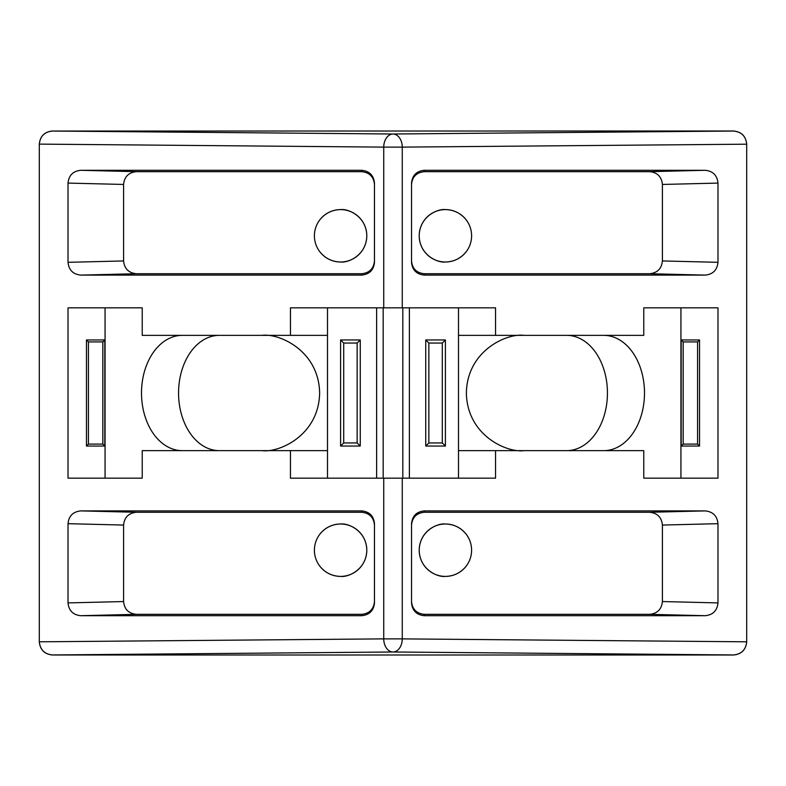 <?xml version="1.0" encoding="UTF-8"?>
<svg xmlns="http://www.w3.org/2000/svg" width="786" height="786" viewBox="0 0 786 786"><rect width="100%" height="100%" fill="white"/><g stroke="black" fill="none" stroke-linecap="round" stroke-linejoin="round"><path stroke-width="1.18" d="M566.677 335.357A57.643 40.754 -90 0 1 607.44 393A57.643 40.754 -90 0 1 566.677 450.643M603.727 335.357A57.643 40.754 -90 0 1 644.491 393A57.643 40.754 -90 0 1 603.727 450.643M319.804 534.264C325.149 527.632 332.085 524.213 340.603 523.997C348.267 522.945 366.443 530.805 366.797 550.2C366.443 569.595 348.267 577.455 340.603 576.403C332.085 576.187 325.149 572.768 319.804 566.136M340.603 523.997A26.203 26.203 0 0 1 366.797 550.2A26.203 26.203 0 0 1 340.603 576.403A26.203 26.203 0 0 1 314.4 550.2A26.203 26.203 0 0 1 340.603 523.997M319.804 219.864C325.149 213.232 332.085 209.813 340.603 209.597C348.267 208.545 366.443 216.405 366.797 235.8C366.443 255.195 348.267 263.055 340.603 262.003C332.085 261.787 325.149 258.368 319.804 251.736M340.603 209.597A26.203 26.203 0 0 1 366.797 235.8A26.203 26.203 0 0 1 340.603 262.003A26.203 26.203 0 0 1 314.4 235.8A26.203 26.203 0 0 1 340.603 209.597M466.196 566.136C460.851 572.768 453.915 576.187 445.397 576.403A26.203 26.203 0 0 1 419.203 550.2A26.203 26.203 0 0 1 445.397 523.997A26.203 26.203 0 0 1 471.6 550.2A26.203 26.203 0 0 1 445.397 576.403C437.733 577.455 419.557 569.595 419.203 550.2C419.557 530.805 437.733 522.945 445.397 523.997C453.915 524.213 460.851 527.632 466.196 534.264M466.196 251.736C460.851 258.368 453.915 261.787 445.397 262.003A26.203 26.203 0 0 1 419.203 235.8A26.203 26.203 0 0 1 445.397 209.597A26.203 26.203 0 0 1 471.6 235.8A26.203 26.203 0 0 1 445.397 262.003C437.733 263.055 419.557 255.195 419.203 235.8C419.557 216.405 437.733 208.545 445.397 209.597C453.915 209.813 460.851 213.232 466.196 219.864M52.397 130.997C44.497 131.832 40.135 136.204 39.3 144.103L39.3 641.897C40.135 649.796 44.497 654.168 52.397 655.003L733.603 655.003C741.503 654.168 745.865 649.796 746.7 641.897L746.7 144.103C745.865 136.204 741.503 131.832 733.603 130.997L52.397 131.046C44.537 131.891 40.174 136.253 39.3 144.113L383.735 147.12A13.097 9.265 -89.5 0 1 393 134.013A13.097 9.265 89.5 0 1 402.265 147.12L746.7 144.192M219.323 450.643A57.643 40.754 90 0 1 178.56 393A57.643 40.754 90 0 1 219.323 335.357M52.397 131.046L393 134.013L733.603 131.046C741.463 131.891 745.826 136.253 746.7 144.113M746.7 641.808L402.265 638.88A13.097 9.265 90.5 0 1 393 651.987A13.097 9.265 -90.5 0 1 383.735 638.88L39.3 641.808M733.603 655.003L733.603 654.954C741.463 654.109 745.826 649.747 746.7 641.887M733.603 654.954L393 651.987L52.397 654.954C44.537 654.109 40.174 649.747 39.3 641.887M290.447 335.357L327.497 335.357L327.497 450.643L142.237 450.643L142.237 478.153L68.018 478.153L68.018 307.847L142.237 307.847L142.237 335.357L290.447 335.357L290.447 307.847L402.265 307.847L402.265 147.12L383.735 147.12L383.735 307.847M182.273 450.643A57.643 40.754 90 0 1 141.509 393A57.643 40.754 90 0 1 182.273 335.357M262.003 335.357C278.863 333.048 318.851 350.34 319.637 393C318.851 435.66 278.863 452.952 262.003 450.643M495.553 335.357L643.763 335.357L643.763 307.847L717.982 307.847L717.982 478.153L643.763 478.153L643.763 450.643L458.503 450.643L458.503 335.357L495.553 335.357L495.553 307.847L402.265 307.847M523.997 450.643C507.137 452.952 467.149 435.66 466.363 393C467.149 350.34 507.137 333.048 523.997 335.357M290.447 450.643L290.447 478.153L383.735 478.153L383.735 638.88L402.265 638.88L402.265 478.153L495.553 478.153L495.553 450.643M374.47 523.682C373.684 515.95 369.43 511.686 361.698 510.9L80.791 510.9C73.059 511.686 68.804 515.95 68.018 523.682L68.018 602.911C68.804 610.653 73.059 614.917 80.791 615.703L361.698 615.703C369.43 614.917 373.684 610.653 374.47 602.911L374.47 523.682M80.791 170.297C73.059 171.083 68.804 175.347 68.018 183.089L68.018 262.318C68.804 270.05 73.059 274.314 80.791 275.1L361.698 275.1C369.43 274.314 373.684 270.05 374.47 262.318L374.47 183.089C373.684 175.347 369.43 171.083 361.698 170.297L80.791 170.297L136.371 171.672C128.639 172.458 124.375 176.722 123.599 184.455L68.018 183.089M717.982 523.682C717.196 515.95 712.941 511.686 705.209 510.9L424.302 510.9C416.57 511.686 412.316 515.95 411.53 523.682L411.53 602.911C412.316 610.653 416.57 614.917 424.302 615.703L705.209 615.703C712.941 614.917 717.196 610.653 717.982 602.911L717.982 523.682L662.402 525.058C661.625 517.316 657.361 513.062 649.629 512.275L705.209 510.9M424.302 170.297C416.57 171.083 412.316 175.347 411.53 183.089L411.53 262.318C412.316 270.05 416.57 274.314 424.302 275.1L705.209 275.1C712.941 274.314 717.196 270.05 717.982 262.318L717.982 183.089C717.196 175.347 712.941 171.083 705.209 170.297L424.302 170.297L424.302 171.672C416.57 172.458 412.316 176.722 411.53 184.455M327.497 335.357L327.497 307.847M105.069 478.153L105.069 307.847M327.497 478.153L327.497 450.643M680.931 307.847L680.931 478.153M458.503 307.847L458.503 335.357M458.503 450.643L458.503 478.153M402.265 478.153L383.735 478.153M86.46 446.055L86.46 339.945L104.803 339.945L104.803 446.055L86.46 446.055L88.425 444.09L88.425 341.91L86.46 339.945M80.791 510.9L136.371 512.275L361.698 512.275L361.698 510.9M374.47 525.058C373.684 517.316 369.43 513.062 361.698 512.275M361.698 615.703L361.698 614.328C369.43 613.542 373.684 609.278 374.47 601.545M361.698 614.328L136.371 614.328L80.791 615.703M68.018 602.911L123.599 601.545C124.375 609.278 128.639 613.542 136.371 614.328M123.599 601.545L123.599 525.058L68.018 523.682M136.371 512.275C128.639 513.062 124.375 517.316 123.599 525.058M68.018 262.318L123.599 260.942L123.599 184.455M136.371 171.672L361.698 171.672L361.698 170.297M374.47 184.455C373.684 176.722 369.43 172.458 361.698 171.672M361.698 275.1L361.698 273.725C369.43 272.939 373.684 268.684 374.47 260.942M361.698 273.725L136.371 273.725L80.791 275.1M123.599 260.942C124.375 268.684 128.639 272.939 136.371 273.725M681.197 446.055L681.197 339.945L699.54 339.945L699.54 446.055L681.197 446.055L683.172 444.09L683.172 341.91L681.197 339.945M424.302 510.9L424.302 512.275L649.629 512.275M662.402 525.058L662.402 601.545L717.982 602.911M705.209 615.703L649.629 614.328C657.361 613.542 661.625 609.278 662.402 601.545M649.629 614.328L424.302 614.328L424.302 615.703M411.53 601.545C412.316 609.278 416.57 613.542 424.302 614.328M424.302 512.275C416.57 513.062 412.316 517.316 411.53 525.058M424.302 171.672L649.629 171.672L705.209 170.297M717.982 183.089L662.402 184.455C661.625 176.722 657.361 172.458 649.629 171.672M662.402 184.455L662.402 260.942L717.982 262.318M705.209 275.1L649.629 273.725C657.361 272.939 661.625 268.684 662.402 260.942M649.629 273.725L424.302 273.725L424.302 275.1M411.53 260.942C412.316 268.684 416.57 272.939 424.302 273.725M425.747 446.055L445.397 446.055L445.397 339.945L425.747 339.945L425.747 446.055L428.861 442.94L428.861 343.06L425.747 339.945M409.378 478.153L409.378 307.847M376.622 307.847L376.622 478.153M360.253 446.055L360.253 339.945L340.603 339.945L340.603 446.055L360.253 446.055L357.139 442.94L343.708 442.94L343.708 343.06L340.603 339.945M104.803 339.945L102.828 341.91L102.828 444.09L104.803 446.055M699.54 339.945L697.575 341.91L697.575 444.09L699.54 446.055M445.397 339.945L442.292 343.06L442.292 442.94L445.397 446.055M360.253 339.945L357.139 343.06L357.139 442.94M340.603 446.055L343.708 442.94M88.425 341.91L102.828 341.91M88.425 444.09L102.828 444.09M683.172 341.91L697.575 341.91M683.172 444.09L697.575 444.09M442.292 442.94L428.861 442.94M428.861 343.06L442.292 343.06M343.708 343.06L357.139 343.06M402.825 307.847L402.825 478.153M383.175 478.153L383.175 307.847"/></g></svg>
